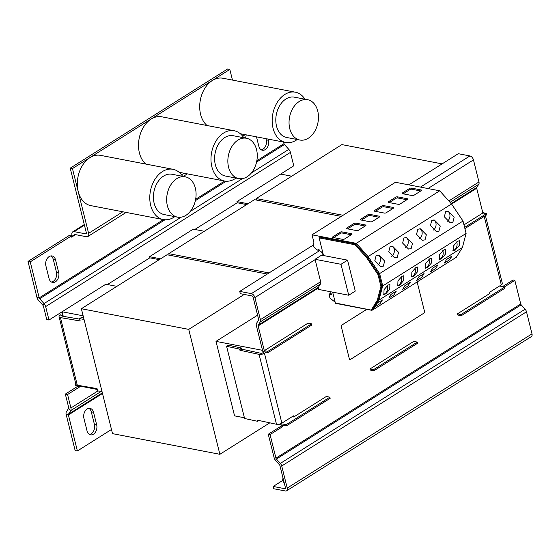 <?xml version="1.0" encoding="UTF-8"?>
<svg xmlns="http://www.w3.org/2000/svg" width="560" height="560" viewBox="0 0 560 560"><rect width="100%" height="100%" fill="white"/><g stroke="black" fill="none" stroke-linecap="round" stroke-linejoin="round"><path stroke-width="0.84" d="M256.494 136.843L258.86 146.335A7.056 4.97 100.9 0 0 262.339 150.234A7.056 4.97 100.9 0 0 265.244 149.611A7.056 4.97 100.9 0 0 268.478 140.28L268.184 139.09M261.254 149.835A7.056 4.97 100.9 0 0 263.004 149.177A7.056 4.97 100.9 0 0 266.238 139.846L265.944 138.663M55.433 281.799A7.056 4.97 100.9 0 0 58.674 272.461L55.531 259.854A7.056 4.97 100.9 0 0 52.052 255.955A7.056 4.97 100.9 0 0 47.054 258.776A7.056 4.97 100.9 0 0 45.913 265.916L49.056 278.523A7.056 4.97 100.9 0 0 52.528 282.422A7.056 4.97 100.9 0 0 55.433 281.799M51.45 282.023A7.056 4.97 100.9 0 0 53.2 281.365A7.056 4.97 100.9 0 0 56.434 272.034L53.291 259.427A7.056 4.97 100.9 0 0 50.897 255.927M93.436 434.217A7.056 4.97 100.9 0 0 96.677 424.886L93.534 412.279A7.056 4.97 100.9 0 0 90.055 408.373A7.056 4.97 100.9 0 0 85.057 411.194A7.056 4.97 100.9 0 0 83.916 418.334L87.059 430.941A7.056 4.97 100.9 0 0 90.531 434.84A7.056 4.97 100.9 0 0 93.436 434.217M89.453 434.441A7.056 4.97 100.9 0 0 91.203 433.783A7.056 4.97 100.9 0 0 94.437 424.452L91.294 411.845A7.056 4.97 100.9 0 0 88.9 408.345M438.935 231.119L436.296 231.532L430.43 225.561L431.753 220.465L434.392 220.059L440.258 226.023L438.935 231.119M433.363 230.055A5.453 3.843 100.9 0 0 433.37 230.048A5.453 3.843 100.9 0 0 436.065 224.707A5.453 3.843 100.9 0 0 433.699 219.975M441.329 258.86L439.474 259.42L439.656 254.618L443.646 250.033L445.501 249.473L445.319 254.275L441.329 258.86M439.04 259.224A5.453 3.843 100.9 0 0 440.517 258.699A5.453 3.843 100.9 0 0 442.757 250.691M425.033 239.876L422.401 240.289L416.535 234.318L417.858 229.222L420.49 228.816L426.356 234.78L425.033 239.876M419.461 238.812A5.453 3.843 100.9 0 0 419.475 238.805A5.453 3.843 100.9 0 0 422.163 233.464A5.453 3.843 100.9 0 0 419.797 228.732M427.427 267.617L425.572 268.177L425.754 263.375L429.751 258.79L431.599 258.23L431.417 263.032L427.427 267.617M425.145 267.981A5.453 3.843 100.9 0 0 426.615 267.456A5.453 3.843 100.9 0 0 428.855 259.455M411.138 248.633L408.499 249.046L402.633 243.082L403.956 237.979L406.595 237.573L412.461 243.537L411.138 248.633M405.559 247.576A5.453 3.843 100.9 0 0 405.573 247.569A5.453 3.843 100.9 0 0 408.261 242.221A5.453 3.843 100.9 0 0 405.902 237.489M413.525 276.374L411.677 276.934L411.859 272.132L415.849 267.547L417.704 266.987L417.522 271.789L413.525 276.374M411.243 276.738A5.453 3.843 100.9 0 0 412.713 276.213A5.453 3.843 100.9 0 0 414.953 268.212M397.236 257.39L394.597 257.803L388.731 251.839L390.054 246.736L392.693 246.33L398.559 252.294L397.236 257.39M391.664 256.333A5.453 3.843 100.9 0 0 391.671 256.326A5.453 3.843 100.9 0 0 394.366 250.978A5.453 3.843 100.9 0 0 392 246.246M399.63 285.131L397.775 285.691L397.957 280.889L401.947 276.304L403.802 275.744L403.62 280.546L399.63 285.131M397.341 285.495A5.453 3.843 100.9 0 0 398.818 284.97A5.453 3.843 100.9 0 0 401.058 276.969M383.334 266.154L380.702 266.56L374.836 260.596L376.159 255.493L378.791 255.087L384.657 261.051L383.334 266.154M377.762 265.09A5.453 3.843 100.9 0 0 377.776 265.083A5.453 3.843 100.9 0 0 380.464 259.735A5.453 3.843 100.9 0 0 378.098 255.003M385.728 293.888L383.873 294.448L384.055 289.646L388.052 285.061L389.9 284.501L389.718 289.303L385.728 293.888M383.446 294.252A5.453 3.843 100.9 0 0 384.916 293.727A5.453 3.843 100.9 0 0 387.156 285.726M452.837 222.362L450.198 222.775L444.332 216.804L445.655 211.708L448.294 211.302L454.16 217.266L452.837 222.362M447.258 221.298A5.453 3.843 100.9 0 0 447.272 221.291A5.453 3.843 100.9 0 0 449.96 215.95A5.453 3.843 100.9 0 0 447.601 211.218M455.224 250.103L453.376 250.663L453.558 245.854L457.548 241.276L459.403 240.716L459.221 245.518L455.224 250.103M452.942 250.467A5.453 3.843 100.9 0 0 454.412 249.942A5.453 3.843 100.9 0 0 456.652 241.934M307.685 99.722A20.531 14.455 100.9 0 0 307.636 99.708A20.531 14.455 100.9 0 0 289.569 117.103A20.531 14.455 100.9 0 0 299.824 140.021A20.531 14.455 100.9 0 0 299.88 140.028A20.531 14.455 100.9 0 0 317.947 122.64A20.531 14.455 100.9 0 0 307.685 99.722M294.448 97.174A20.531 14.455 100.9 0 0 294.392 97.167A20.531 14.455 100.9 0 0 276.325 114.555A20.531 14.455 100.9 0 0 286.587 137.473A20.531 14.455 100.9 0 0 286.636 137.48A20.531 14.455 100.9 0 0 286.685 137.494M297.206 139.517A25.599 18.025 -79.1 0 1 285.677 142.457A25.599 18.025 -79.1 0 1 272.832 113.827A25.599 18.025 -79.1 0 1 295.351 92.19A25.599 18.025 -79.1 0 1 304.969 99.197M207.067 125.531A25.599 18.025 -79.1 0 1 200.361 99.883A25.599 18.025 -79.1 0 1 222.88 78.239L295.351 92.19M185.304 176.827A20.531 14.455 100.9 0 0 185.248 176.82A20.531 14.455 100.9 0 0 167.181 194.208A20.531 14.455 100.9 0 0 177.436 217.126A20.531 14.455 100.9 0 0 177.492 217.14A20.531 14.455 100.9 0 0 195.559 199.745A20.531 14.455 100.9 0 0 185.304 176.827M172.06 174.279A20.531 14.455 100.9 0 0 172.011 174.272A20.531 14.455 100.9 0 0 153.944 191.667A20.531 14.455 100.9 0 0 164.199 214.578A20.531 14.455 100.9 0 0 164.248 214.592A20.531 14.455 100.9 0 0 164.304 214.599M174.818 216.629A25.599 18.025 -79.1 0 1 163.289 219.569A25.599 18.025 -79.1 0 1 150.444 190.932A25.599 18.025 -79.1 0 1 172.963 169.295A25.599 18.025 -79.1 0 1 182.581 176.309M163.289 219.569L90.818 205.625A25.599 18.025 -79.1 0 1 77.98 176.988A25.599 18.025 -79.1 0 1 100.492 155.351L172.963 169.295M246.491 138.278A20.531 14.455 100.9 0 0 246.442 138.264A20.531 14.455 100.9 0 0 228.375 155.659A20.531 14.455 100.9 0 0 238.63 178.577A20.531 14.455 100.9 0 0 238.686 178.584A20.531 14.455 100.9 0 0 256.753 161.196A20.531 14.455 100.9 0 0 246.491 138.278M233.254 135.73A20.531 14.455 100.9 0 0 233.198 135.716A20.531 14.455 100.9 0 0 215.131 153.111A20.531 14.455 100.9 0 0 225.393 176.029A20.531 14.455 100.9 0 0 225.442 176.036A20.531 14.455 100.9 0 0 225.498 176.05M236.012 178.073A25.599 18.025 -79.1 0 1 224.483 181.013A25.599 18.025 -79.1 0 1 211.638 152.383A25.599 18.025 -79.1 0 1 234.157 130.739A25.599 18.025 -79.1 0 1 243.775 137.753M145.88 164.08A25.599 18.025 -79.1 0 1 139.167 138.432A25.599 18.025 -79.1 0 1 161.686 116.795L234.157 130.739M366.793 309.351L341.915 325.024A1.281 0.903 100.9 0 0 341.327 326.725L349.328 358.813A1.281 0.903 100.9 0 0 349.958 359.52A1.281 0.903 100.9 0 0 350.483 359.408L423.92 313.138A1.281 0.903 100.9 0 0 424.508 311.444L417.151 281.939M366.751 309.344L341.915 325.024M341.327 326.725L349.328 358.813M341.278 326.711A1.281 0.903 -79.1 0 1 341.866 325.017M349.958 359.52L349.916 359.513A1.281 0.903 -79.1 0 1 349.916 359.513A1.281 0.903 -79.1 0 1 349.279 358.799M464.905 228.564L486.724 214.816L486.437 213.668L482.86 212.982L463.981 224.875M499.534 286.02L504.728 287.014L461.013 314.552L457.436 313.866L490 293.349L489.713 292.201L501.298 284.907L484.218 216.398M264.418 351.785L263.095 352.625L262.808 351.477L268.177 352.513L311.885 324.975L311.598 323.827L308.021 323.141L264.313 350.679L267.89 351.365L311.598 323.827M280.826 423.682L286.174 424.711L329.889 397.173L326.305 396.48L293.741 416.997L292.131 416.689M251.412 172.928L288.799 149.373A4.494 2.66 57.8 0 1 290.423 152.383L293.769 165.816L281.092 173.796L281.19 174.181M30.24 261.87L28 261.436L69.09 235.55L71.323 235.984L30.24 261.87L39.214 297.871A1.281 0.763 57.8 0 0 39.676 298.732L44.023 303.59A4.494 2.66 -122.2 0 1 45.647 306.6L49 320.033L46.76 319.599L43.414 306.173A1.281 0.763 -122.2 0 0 42.945 305.312L44.023 303.59L181.174 217.182M62.713 316.232L61.67 312.046L49 320.033M101.087 391.468L70.707 410.613A4.494 2.66 -122.2 0 0 70.917 407.953L67.571 394.52L80.241 386.533L80.031 385.679M80.563 385.77L80.682 386.26L97.244 389.445M63.245 316.323L62.111 311.766L83.132 315.812M116.872 286.356L105.819 284.228L62.111 311.766M107.429 284.543L149.814 257.838L159.257 259.651M204.295 231.28L193.235 229.152L149.527 256.69L149.814 257.838M194.852 229.46L237.237 202.762L246.673 204.575M291.711 176.204L280.658 174.076L236.95 201.614L237.237 202.762M256.585 200.081L256.207 198.569L341.873 144.599L442.12 163.884M269.815 422.835L219.877 454.3L112.511 433.643L81.368 308.728L167.041 254.751L267.281 274.043M244.405 417.76L234.57 415.87L215.999 341.383L257.586 315.175M219.877 454.3L188.734 329.385L244.202 294.434M263.095 352.625L262.654 352.898A1.281 0.504 -14 0 1 260.862 353.276L241.731 349.167L241.444 348.019L228.382 345.212L226.59 346.304L239.652 349.111L241.444 348.019M502.579 286.601L513.044 280.014L514.829 280.357L504.371 286.951M286.174 424.711L286.461 425.859L281.092 424.823L281.162 426.104L268.268 434.231L274.148 457.821A3.85 2.282 57.8 0 0 275.541 460.404L279.468 464.793L280.329 463.414L525.105 309.197A3.85 2.282 57.8 0 1 526.498 311.78L532 333.851A3.85 2.282 57.8 0 1 531.37 336.588L286.594 490.805A3.85 2.282 -122.2 0 0 287.224 488.068L532 333.851M77.805 385.301L78.008 386.106L65.331 394.093L68.684 407.519A1.281 0.763 -122.2 0 1 68.621 408.282L66.381 411.866A4.494 2.66 57.8 0 0 66.171 414.526L75.145 450.534L77.385 450.961L111.475 429.485M59.829 313.201L60.291 315.049A4.494 1.757 -14 0 0 59.066 316.743A4.494 1.757 -14 0 0 60.452 317.597L77.308 385.21A4.494 1.757 166 0 1 75.922 384.356L59.066 316.743M84.287 224.567L72.73 231.847A4.494 2.66 -122.2 0 1 74.13 231.637L85.757 233.877A1.281 0.763 -122.2 0 0 86.156 233.814A1.281 0.763 -122.2 0 0 86.366 232.904L70.224 168.154L72.457 168.581L88.606 233.331L122.815 211.778M71.323 235.984L71.61 237.132L74.235 235.473A1.281 0.763 -122.2 0 1 74.445 234.563A1.281 0.763 -122.2 0 1 74.844 234.5L86.471 236.74A4.494 2.66 -122.2 0 0 87.864 236.53A4.494 2.66 -122.2 0 0 88.606 233.331M75.558 234.64L74.235 235.473L71.995 235.046L70.7 235.865M28 261.436L36.974 297.444L39.214 297.871L163.457 219.597M256.83 160.769L283.99 143.661L283.591 142.058M67.571 394.52L65.331 394.093M36.974 297.444A4.494 2.66 57.8 0 0 38.598 300.454L42.945 305.312M288.799 149.373L284.452 144.515A1.281 0.763 -122.2 0 1 283.99 143.661M102.501 393.477L68.404 414.953L77.385 450.961M66.171 414.526L68.404 414.953A1.281 0.763 57.8 0 1 68.467 414.197L70.707 410.613L68.621 408.282M80.241 386.533L78.008 386.106M79.716 319.137L62.573 316.211A1.281 0.504 -14 0 1 62.181 315.966A1.281 0.504 -14 0 1 62.531 315.483L60.291 315.049M84.035 319.431L79.604 318.675L80.171 320.971L60.452 317.597M77.308 385.21L97.034 388.584L97.601 390.873L102.039 391.629M83.58 317.604L81.725 317.289L79.604 318.675M72.73 231.847A4.494 2.66 -122.2 0 0 71.995 235.046M246.078 134.841A4.494 2.66 57.8 0 1 245.217 137.389L244.44 137.879M232.47 80.087L229.817 69.44L227.577 69.013L70.224 168.154M229.817 69.44L72.457 168.581M335.167 302.197L329.945 298.088L328.993 294.273L331.002 293.013M374.913 306.831L380.156 303.527L382.396 299.943L377.153 303.247L372.785 309.792M332.661 292.145L335.37 303.009L372.05 310.254L372.883 309.729L378.973 299.992L382.683 285.838L378.994 300.083L374.829 306.74M377.265 300.363L378.14 300.517L372.05 310.254L371.287 309.918L377.265 300.363L380.926 286.391L377.979 274.568L378.826 274.218L367.325 257.138L368.158 256.613L356.349 243.432L320.25 236.488L319.424 237.013A0.644 0.455 -79.1 0 0 319.13 237.86L323.533 255.535L347.557 260.155L355.271 291.102L348.712 295.232L318.745 289.464L318.374 287.987L258.146 325.934A1.281 0.763 -122.2 0 1 258.202 325.178L260.232 321.937A3.85 2.282 57.8 0 0 260.407 319.655L254.905 297.591A3.85 2.282 57.8 0 0 251.37 293.636L239.736 291.396L313.292 245.056M368.158 256.613L379.652 273.693L382.683 285.838L381.85 286.363L378.826 274.218L379.652 273.693M323.148 255.465L322.966 254.709A3.85 2.282 57.8 0 0 319.438 250.761L318.962 249.249L317.975 249.06L318.129 250.397A12.831 7.609 57.8 0 1 313.054 246.113L313.901 242.277L312.046 234.822L356.328 243.348L368.137 256.529L379.624 273.581L382.459 284.949M330.687 291.76L331.429 294.742L328.993 294.273M318.374 287.987A1.281 0.763 -122.2 0 1 318.437 287.231L320.46 283.99A3.85 2.282 57.8 0 0 320.642 281.708L315.056 259.294L340.998 264.292L348.712 295.232M315.056 259.294L321.608 255.164L323.533 255.535M312.046 234.822L395.444 182.28L439.726 190.806L451.535 203.987L463.022 221.039L466.109 233.408L462.392 247.534L456.302 257.271L372.904 309.813M437.913 264.824L432.67 268.128L430.514 271.803L435.757 268.499L437.913 264.824M446.565 259.371L444.409 263.046L449.652 259.742L451.892 256.158L446.565 259.371L444.409 263.046M462.392 247.534L378.994 300.083M388.542 202.454L398.384 204.344A1.281 0.504 -14 0 0 400.148 203.966L407.316 199.451A1.281 0.504 -14 0 0 407.666 198.968A1.281 0.504 -14 0 0 407.295 198.73L397.453 196.833A1.281 0.504 -14 0 0 395.689 197.211L388.521 201.726A1.281 0.504 -14 0 0 388.171 202.209A1.281 0.504 -14 0 0 388.542 202.454M439.726 190.806L356.328 243.348M451.535 203.987L368.137 256.529M463.022 221.039L379.624 273.581M466.109 233.408L382.711 285.95M437.997 264.915L432.67 268.128M424.011 273.581L418.768 276.885L416.612 280.56L421.855 277.256L424.011 273.581M374.64 211.211L384.482 213.101A1.281 0.504 -14 0 0 386.253 212.723L393.421 208.208A1.281 0.504 -14 0 0 393.771 207.725A1.281 0.504 -14 0 0 393.4 207.487L383.558 205.59A1.281 0.504 -14 0 0 381.787 205.968L374.619 210.483A1.281 0.504 -14 0 0 374.269 210.966A1.281 0.504 -14 0 0 374.64 211.211M424.095 273.672L418.768 276.885M410.116 282.338L404.866 285.642L402.71 289.317L407.96 286.013L410.116 282.338M360.738 219.968L370.58 221.858A1.281 0.504 -14 0 0 372.351 221.48L379.519 216.965A1.281 0.504 -14 0 0 379.869 216.482A1.281 0.504 -14 0 0 379.498 216.244L369.656 214.347A1.281 0.504 -14 0 0 367.885 214.725L360.717 219.24A1.281 0.504 -14 0 0 360.367 219.723A1.281 0.504 -14 0 0 360.738 219.968M410.193 282.429L404.866 285.642M396.214 291.095L390.971 294.399L388.815 298.074L394.058 294.77L396.214 291.095M346.843 228.725L356.685 230.615A1.281 0.504 -14 0 0 358.449 230.237L365.617 225.722A1.281 0.504 -14 0 0 365.967 225.239A1.281 0.504 -14 0 0 365.596 225.001L355.754 223.104A1.281 0.504 -14 0 0 353.99 223.482L346.822 227.997A1.281 0.504 -14 0 0 346.472 228.48A1.281 0.504 -14 0 0 346.843 228.725M396.298 291.186L390.971 294.399M382.396 299.943L377.153 303.247M319.123 249.774L318.129 250.397M332.941 237.482L342.783 239.372A1.281 0.504 -14 0 0 344.554 238.994L351.722 234.479A1.281 0.504 -14 0 0 352.072 233.996A1.281 0.504 -14 0 0 351.701 233.758L341.859 231.861A1.281 0.504 -14 0 0 340.088 232.239L332.92 236.754A1.281 0.504 -14 0 0 332.57 237.237A1.281 0.504 -14 0 0 332.941 237.482M347.557 260.155L340.998 264.292M356.349 243.432L355.523 243.957L367.325 257.138L366.625 257.705L355.04 244.769L355.523 243.957L319.424 237.013M380.926 286.391L381.85 286.363L378.14 300.517L378.973 299.992M335.37 303.009A0.644 0.455 100.9 0 0 335.685 303.366L371.756 310.303M391.048 294.49L388.815 298.074M404.95 285.733L402.71 289.317M418.852 276.976L416.612 280.56M432.747 268.219L430.514 271.803M402.437 193.697L412.279 195.587A1.281 0.504 -14 0 0 414.05 195.209L421.218 190.694A1.281 0.504 -14 0 0 421.568 190.211A1.281 0.504 -14 0 0 421.197 189.973L411.355 188.076A1.281 0.504 -14 0 0 409.584 188.454L402.416 192.969A1.281 0.504 -14 0 0 402.066 193.452A1.281 0.504 -14 0 0 402.437 193.697M451.892 256.158L446.649 259.462M236.95 201.614L248.003 203.742M464.618 227.423L486.437 213.668M457.436 313.866L457.723 315.014L461.3 315.7L461.013 314.552M504.728 287.014L505.008 288.162L461.3 315.7M256.207 198.569L343.056 215.285M370.02 368.942L413.728 341.404L417.305 342.09L373.597 369.635L370.02 368.942L370.3 370.09L373.884 370.776L373.597 369.635M417.305 342.09L417.592 343.238L373.884 370.776M169.162 255.157L168.784 253.652L254.457 199.675L341.313 216.384M168.784 253.652L269.031 272.937M149.527 256.69L160.58 258.818M268.177 352.513L267.89 351.365M215.999 341.383L262.521 350.329L256.354 325.591A3.85 2.282 -122.2 0 1 256.536 323.316L258.559 320.068A1.281 0.763 57.8 0 0 258.622 319.312L253.12 297.241A1.281 0.763 57.8 0 0 251.937 295.925L240.31 293.685L239.736 291.396M281.092 424.823L278.411 424.305M261.562 421.064L258.895 420.553M329.889 397.173L330.169 398.314L286.461 425.859M81.368 308.728L188.734 329.385M283.101 478.352A5.453 2.128 -14 0 0 282.737 479.458A5.453 2.128 -14 0 0 283.577 480.27M282.737 479.458L283.304 481.754A5.453 2.128 -14 0 0 284.151 482.559M281.162 426.104L282.954 426.454L282.667 425.306L280.875 424.963M268.268 434.231L270.06 434.574L282.954 426.454M482.86 212.982L476.693 188.244A1.281 0.763 57.8 0 1 476.749 187.481L451.185 203.595M293.741 416.997L293.461 415.856L281.876 423.15A3.85 1.505 166 0 1 276.5 424.27L257.362 420.161L257.649 421.309L258.972 420.504M239.652 349.111L239.932 350.259L259.07 354.368A3.85 1.505 -14 0 0 264.446 353.241L266.21 352.135M408.835 184.856L458.283 153.699L469.917 155.939A3.85 2.282 -122.2 0 1 473.459 159.894L478.961 181.965L448.819 200.949M285.453 488.299L284.83 488.698L273.196 486.458L282.947 480.312M286.594 490.805A3.85 2.282 -122.2 0 1 285.397 490.987L273.77 488.747L273.196 486.458M284.83 488.698A1.281 0.763 -122.2 0 0 285.229 488.635A1.281 0.763 -122.2 0 0 285.439 487.725L279.937 465.654A1.281 0.763 -122.2 0 0 279.468 464.793M275.541 460.404L276.402 459.032L280.329 463.414A3.85 2.282 -122.2 0 1 281.722 465.997L287.224 488.068M525.105 309.197L521.178 304.815A1.281 0.763 -122.2 0 1 520.716 303.954L514.829 280.357M521.178 304.815L276.402 459.032A1.281 0.763 57.8 0 1 275.94 458.171L520.716 303.954M476.749 187.481L478.779 184.24A3.85 2.282 -122.2 0 0 478.961 181.965M484.834 213.36A3.85 1.505 -14 0 0 483.735 212.814L482.776 212.653M485.436 215.628L502.348 283.458A3.85 1.505 166 0 1 501.298 284.907M257.649 421.309L244.587 418.502L226.59 346.304M239.932 350.259L241.731 349.167M270.06 434.574L275.94 458.171M264.313 350.679L258.146 325.934M77.91 385.728L75.313 385.224L75.026 384.083L75.74 383.628M75.894 384.251L75.026 384.083M420.763 190.981L411.642 189.224A1.281 0.504 -14 0 0 409.871 189.602L403.158 193.83M351.267 234.766L342.146 233.009A1.281 0.504 -14 0 0 340.375 233.387L333.655 237.615M365.169 226.009L356.041 224.252A1.281 0.504 -14 0 0 354.277 224.63L347.557 228.858M379.064 217.252L369.943 215.495A1.281 0.504 -14 0 0 368.172 215.873L361.459 220.101M392.966 208.495L383.845 206.738A1.281 0.504 -14 0 0 382.074 207.116L375.354 211.344M406.868 199.738L397.74 197.981A1.281 0.504 -14 0 0 395.969 198.359L389.256 202.587M268.478 140.28L266.238 139.846M58.674 272.461L56.434 272.034M96.677 424.886L94.437 424.452M45.647 306.6L290.423 152.383M97.93 390.929L70.917 407.953M86.38 233.485L85.757 233.877M74.13 231.637L84.434 225.141M195.636 199.325L224.644 181.041M39.676 298.732L164.997 219.779M195.37 200.641L226.191 181.223M256.564 162.092L284.452 144.515M190.218 211.477L242.368 178.626M102.34 392.854L68.467 414.197M181.51 174.797L184.002 173.222M242.704 136.241L245.196 134.673M377.979 274.568L366.625 257.705M355.04 244.769L319.13 237.86M251.37 293.636L319.431 250.747M420.462 187.096L469.917 155.939M281.722 465.997L526.498 311.78M473.459 159.894L427.987 188.545M478.779 184.24L450.058 202.335M476.693 188.244L451.584 204.064M276.5 424.27L259.07 354.368M264.446 353.241L281.876 423.15M315.14 259.637L254.905 297.591M322.966 254.709L322.091 255.255M320.642 281.708L260.407 319.655M320.46 283.99L260.232 321.937M318.437 287.231L258.202 325.178M402.605 193.725L402.416 192.969M421.351 190.596L421.197 189.973M411.642 189.224L411.355 188.076M409.871 189.602L409.584 188.454M333.109 237.51L332.92 236.754M351.855 234.381L351.701 233.758M342.146 233.009L341.859 231.861M340.375 233.387L340.088 232.239M347.011 228.753L346.822 227.997M365.757 225.624L365.596 225.001M356.041 224.252L355.754 223.104M354.277 224.63L353.99 223.482M360.906 219.996L360.717 219.24M379.652 216.867L379.498 216.244M369.943 215.495L369.656 214.347M368.172 215.873L367.885 214.725M374.808 211.239L374.619 210.483M393.554 208.11L393.4 207.487M383.845 206.738L383.558 205.59M382.074 207.116L381.787 205.968M388.71 202.482L388.521 201.726M407.456 199.353L407.295 198.73M397.74 197.981L397.453 196.833M395.969 198.359L395.689 197.211M93.534 412.279L91.294 411.845M55.531 259.854L53.291 259.427M307.636 99.708L294.392 97.167M185.248 176.82L172.011 174.272M246.442 138.264L233.198 135.716M87.864 236.53L126.133 212.422M183.246 176.435L187.327 173.866M224.483 181.013L179.102 172.284M238.686 178.584L225.442 176.036M177.492 217.14L164.248 214.592M285.677 142.457L240.296 133.728M299.88 140.028L286.636 137.48"/></g></svg>
